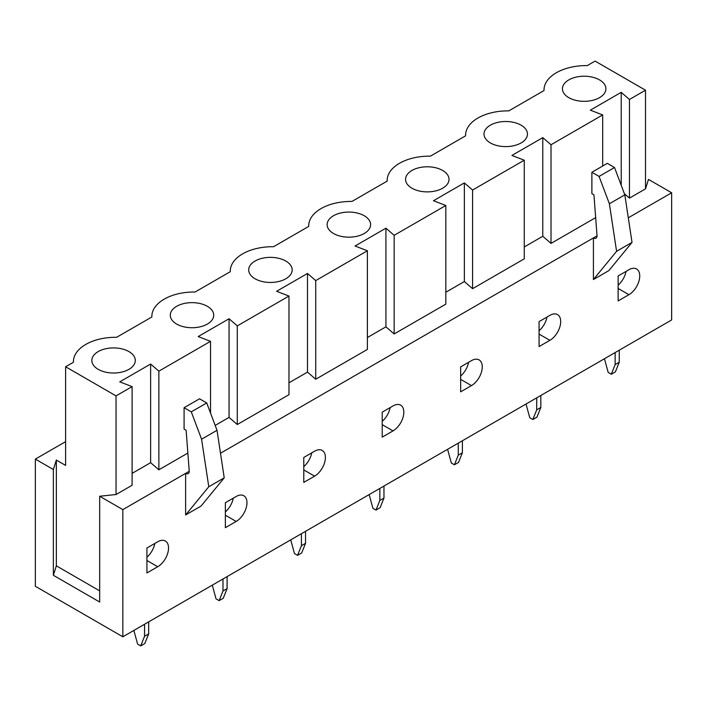 <?xml version="1.0" encoding="UTF-8"?>
<svg xmlns="http://www.w3.org/2000/svg" width="707" height="707" viewBox="0 0 707 707"><rect width="100%" height="100%" fill="white"/><g stroke="black" fill="none" stroke-linecap="round" stroke-linejoin="round"><path stroke-width="1.06" d="M144.555 624.254L144.555 636.256L140.693 645.915L137.609 644.13L133.862 630.432M148.673 621.877L148.673 633.887L144.555 636.256M148.673 633.887L144.811 643.538L140.693 645.915M615.143 352.563L615.143 364.573L611.281 374.224L608.197 372.448L604.45 358.741M619.261 350.186L619.261 362.196L615.143 364.573M619.261 362.196L615.399 371.847L611.281 374.224M222.988 578.971L222.988 590.981L219.126 600.632L216.042 598.856L212.294 585.149M227.106 576.594L227.106 588.604L222.988 590.981M227.106 588.604L223.244 598.255L219.126 600.632M301.421 533.697L301.421 545.698L297.559 555.357L294.474 553.572L290.727 539.865M305.539 531.319L305.539 543.321L301.421 545.698M305.539 543.321L301.677 552.98L297.559 555.357M379.853 488.413L379.853 500.415L375.991 510.074L372.898 508.289L369.151 494.582M383.963 486.036L383.963 498.037L379.853 500.415M383.963 498.037L380.11 507.697L375.991 510.074M458.277 443.13L458.277 455.131L454.424 464.791L451.331 463.005L447.584 449.307M462.396 440.753L462.396 452.754L458.277 455.131M462.396 452.754L458.534 462.413L454.424 464.791M536.71 397.847L536.71 409.848L532.848 419.507L529.764 417.722L526.017 404.024M540.828 395.469L540.828 407.471L536.71 409.848M540.828 407.471L536.966 417.13L532.848 419.507M176.635 324.053A21.731 12.549 0 0 0 198.375 327.182A21.731 12.549 0 0 0 213.346 317.558A21.731 12.549 0 0 0 192.004 302.64A21.731 12.549 0 0 0 170.67 317.558A21.731 12.549 0 0 0 176.635 324.053M225.356 502.73L236.165 496.491A15.28 8.829 -60 0 1 243.8 495.731A15.28 8.829 -60 0 1 246.151 507.979A15.28 8.829 -60 0 1 236.165 521.448L225.356 527.687L225.356 502.73M225.356 511.877A15.28 8.829 120 0 0 233.275 498.152M288.969 382.814L307.492 372.112L307.492 273.468L315.729 280.599L367.393 250.764L355.047 246.009L385.925 228.184L394.153 235.316L445.825 205.49L433.471 200.735L464.358 182.901L472.585 190.033L524.258 160.206L511.903 155.452L542.782 137.626L551.018 144.749L602.691 114.923L590.336 110.168L621.214 92.343L629.451 99.475L645.509 90.204L645.509 188.849L648.487 179.401L671.65 192.772L671.65 319.944L122.841 636.795L122.841 509.623L185.623 473.372L185.623 514.97L208.786 486.743L201.575 439.206L191.288 411.872L184.085 407.709L184.085 429.105L186.135 430.289L189.211 470.906A5.09 2.943 60 0 1 188.168 473.628A5.09 2.943 60 0 1 185.623 473.372L189.229 471.295M307.492 372.112L315.729 379.244L315.729 280.599M215.184 425.411L229.059 417.395L237.296 424.527L288.969 394.692L288.969 296.047L276.614 291.293L307.492 273.468M645.509 90.204L595.073 61.085L587.252 65.601A42.217 24.374 0 0 0 544.01 89.966A42.217 24.374 0 0 0 544.019 90.558L508.819 110.884A42.217 24.374 0 0 0 465.577 135.249A42.217 24.374 0 0 0 465.586 135.841L430.386 156.159A42.217 24.374 0 0 0 387.144 180.524A42.217 24.374 0 0 0 387.153 181.125L351.953 201.442A42.217 24.374 0 0 0 308.712 225.807A42.217 24.374 0 0 0 308.729 226.399L273.529 246.725A42.217 24.374 0 0 0 230.279 271.09A42.217 24.374 0 0 0 230.296 271.682L195.097 292.009A42.217 24.374 0 0 0 151.855 316.374A42.217 24.374 0 0 0 151.864 316.966L116.664 337.292A42.217 24.374 0 0 0 73.422 361.657A42.217 24.374 0 0 0 73.431 362.249L65.61 366.765L116.045 395.885L116.045 494.529L132.103 485.258L132.103 386.614L119.748 381.86L150.626 364.034L158.863 371.166L210.536 341.331L198.181 336.576L229.059 318.751L237.296 325.883L288.969 296.047M303.789 482.404L303.789 457.447L314.597 451.207A15.28 8.829 -60 0 1 322.233 450.456A15.28 8.829 -60 0 1 324.575 462.696A15.28 8.829 -60 0 1 314.597 476.164L303.789 482.404M333.501 233.496A21.731 12.549 0 0 0 355.241 236.615A21.731 12.549 0 0 0 370.212 227A21.731 12.549 0 0 0 348.869 212.073A21.731 12.549 0 0 0 327.527 227A21.731 12.549 0 0 0 333.501 233.496M382.213 412.163L393.021 405.924A15.28 8.829 -60 0 1 400.666 405.173A15.28 8.829 -60 0 1 403.008 417.422A15.28 8.829 -60 0 1 393.021 430.89L382.213 437.129L382.213 412.163M382.213 421.319A15.28 8.829 120 0 0 390.14 407.594M445.825 292.247L464.358 281.554L464.358 182.901M464.358 281.554L472.585 288.686L472.585 190.033M367.393 337.531L385.925 326.828L394.153 333.96L445.825 304.134L445.825 205.49M460.646 391.846L460.646 366.889L471.454 360.65A15.28 8.829 -60 0 1 479.099 359.89A15.28 8.829 -60 0 1 481.44 372.138A15.28 8.829 -60 0 1 471.454 385.607L460.646 391.846M490.366 142.929A21.731 12.549 0 0 0 512.098 146.057A21.731 12.549 0 0 0 527.068 136.433A21.731 12.549 0 0 0 505.726 121.507A21.731 12.549 0 0 0 484.392 136.433A21.731 12.549 0 0 0 490.366 142.929M539.079 321.605L549.887 315.366A15.28 8.829 -60 0 1 557.531 314.606A15.28 8.829 -60 0 1 559.873 326.855A15.28 8.829 -60 0 1 549.887 340.323L539.079 346.563L539.079 321.605M539.079 330.752A15.28 8.829 120 0 0 547.006 317.028M618.13 275.969L628.938 269.729A15.28 8.829 -60 0 1 636.574 268.969A15.28 8.829 -60 0 1 638.916 281.218A15.28 8.829 -60 0 1 628.938 294.686L618.13 300.926L618.13 275.969M618.13 285.115A15.28 8.829 120 0 0 626.048 271.391M632.023 242.386L608.868 270.613L593.42 279.53L593.42 237.932A5.09 2.943 -120 0 0 595.974 238.188A5.09 2.943 -120 0 0 597.008 235.466L593.942 194.849L591.883 193.665L591.883 172.269L607.322 163.352L614.524 167.515L624.82 194.849L632.023 242.386L616.584 251.303L593.42 279.53M591.883 172.269L599.085 176.423L614.524 167.515M599.085 176.423L609.381 203.766L624.82 194.849M609.381 203.766L616.584 251.303M146.923 557.16A15.28 8.829 120 0 0 154.851 543.436M303.789 466.602A15.28 8.829 120 0 0 311.707 452.878M460.646 376.036A15.28 8.829 120 0 0 468.573 362.311M220.496 453.24L597.026 235.855M208.786 486.743L224.225 477.835L201.062 506.062L185.623 514.97M628.293 217.8L671.65 192.772M157.732 566.731L146.923 572.97L146.923 548.013L157.732 541.774A15.28 8.829 -60 0 1 165.376 541.014A15.28 8.829 -60 0 1 167.718 553.263A15.28 8.829 -60 0 1 157.732 566.731L146.923 560.492M122.841 636.795L35.35 586.28L35.35 459.108L53.361 469.51L56.348 460.063L65.61 465.409L65.61 366.765M132.103 473.372L150.626 462.678L150.626 364.034M150.626 462.678L158.863 469.81L158.863 371.166M53.361 469.51L53.361 575.286L56.348 565.839L56.348 460.063M122.841 509.623L99.678 496.252L99.678 602.028L53.361 575.286M99.678 496.252L116.045 494.529M99.678 590.858L56.348 565.839M35.35 459.108L65.61 441.645M624.405 193.745L629.451 198.119L645.509 188.849M524.258 246.964L542.782 236.271L551.018 243.402L595.665 217.623M472.585 288.686L524.258 258.85L524.258 160.206M315.729 379.244L367.393 349.417L367.393 250.764M158.863 469.81L187.859 453.063M551.018 243.402L551.018 144.749M602.691 166.03L602.691 114.923M116.045 395.885L132.103 386.614M98.211 369.337A21.731 12.549 0 0 0 119.943 372.465A21.731 12.549 0 0 0 134.913 362.841A21.731 12.549 0 0 0 113.58 347.915A21.731 12.549 0 0 0 92.237 362.841A21.731 12.549 0 0 0 98.211 369.337M568.79 97.646A21.731 12.549 0 0 0 590.531 100.774A21.731 12.549 0 0 0 605.501 91.15A21.731 12.549 0 0 0 584.159 76.223A21.731 12.549 0 0 0 562.825 91.15A21.731 12.549 0 0 0 568.79 97.646M255.068 278.779A21.731 12.549 0 0 0 276.808 281.899A21.731 12.549 0 0 0 291.779 272.283A21.731 12.549 0 0 0 270.436 257.357A21.731 12.549 0 0 0 249.094 272.283A21.731 12.549 0 0 0 255.068 278.779M411.934 188.212A21.731 12.549 0 0 0 433.665 191.332A21.731 12.549 0 0 0 448.636 181.717A21.731 12.549 0 0 0 427.302 166.79A21.731 12.549 0 0 0 405.959 181.717A21.731 12.549 0 0 0 411.934 188.212M621.214 185.278L621.214 92.343M629.451 198.119L629.451 99.475M224.225 477.835L217.014 430.289L201.575 439.206M217.014 430.289L206.727 402.955L191.288 411.872M206.727 402.955L199.524 398.792L184.085 407.709M229.059 417.395L229.059 318.751M237.296 424.527L237.296 325.883M210.536 413.065L210.536 341.331M394.153 333.96L394.153 235.316M385.925 326.828L385.925 228.184M542.782 236.271L542.782 137.626M225.356 515.209L236.165 521.448M382.213 424.651L393.021 430.89M539.079 334.084L549.887 340.323M618.13 288.447L628.938 294.686M303.789 469.925L314.597 476.164M460.646 379.367L471.454 385.607M230.279 271.09L230.279 271.691M387.144 180.524L387.144 181.125M73.422 361.657L73.422 362.258M544.01 89.966L544.01 90.567M151.855 316.374L151.855 316.975M308.712 225.807L308.712 226.408M465.577 135.249L465.577 135.85"/></g></svg>
